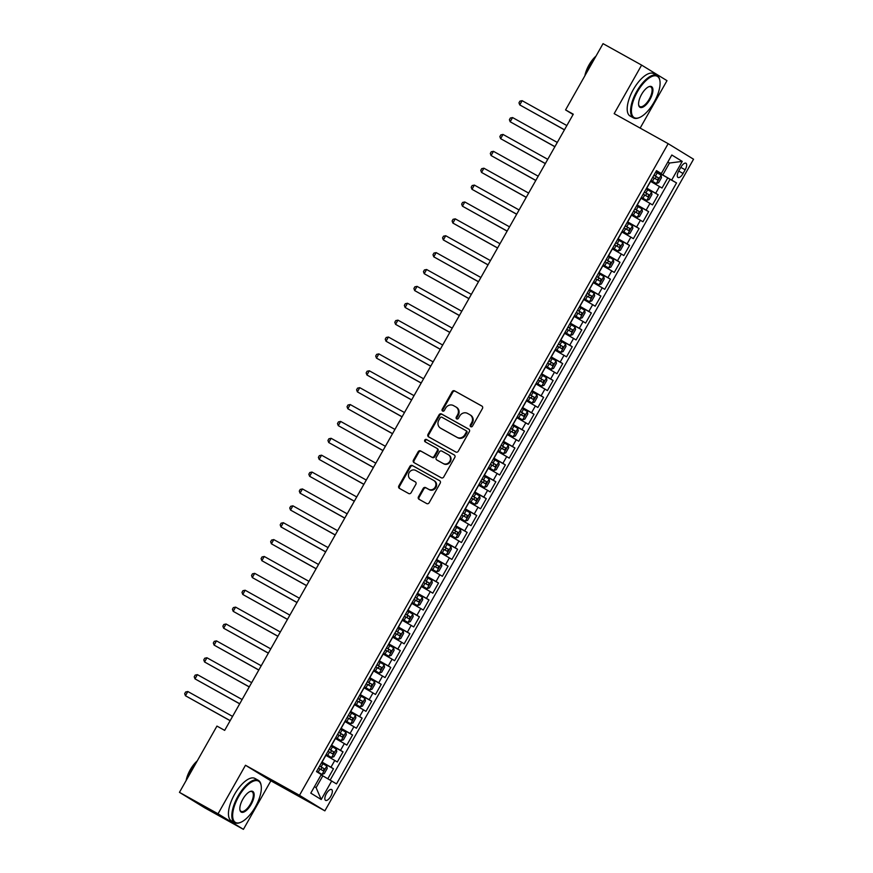 <?xml version="1.0" encoding="UTF-8"?>
<svg xmlns="http://www.w3.org/2000/svg" width="873" height="873" viewBox="0 0 873 873"><rect width="100%" height="100%" fill="white"/><g stroke="black" fill="none" stroke-linecap="round" stroke-linejoin="round"><path stroke-width="1.31" d="M470.765 426.711A1.331 1.211 -58.5 0 0 472.479 426.144L482.442 408.531A1.899 1.735 -58.5 0 0 481.863 406.032L454.604 390.875A1.899 1.735 -58.5 0 0 452.149 391.693L442.196 409.295A1.331 1.211 -58.5 0 0 442.6 411.041A1.331 1.211 -58.5 0 0 444.313 410.474L445.601 408.193A6.089 5.544 -58.5 0 1 453.447 405.585L455.717 406.851A6.089 5.544 -58.5 0 1 455.902 406.96A6.089 5.544 -58.5 0 1 457.561 414.85L456.273 417.13A1.331 1.211 -58.5 0 0 456.677 418.876A1.331 1.211 -58.5 0 0 458.39 418.309L459.689 416.028A6.089 5.544 -58.5 0 1 467.535 413.42L469.805 414.686A6.089 5.544 -58.5 0 1 469.99 414.795A6.089 5.544 -58.5 0 1 471.649 422.685L470.361 424.965A1.331 1.211 -58.5 0 0 470.765 426.711M330.791 796.296A6.209 2.575 119.1 0 0 331.62 789.53A6.209 2.575 119.1 0 0 326.404 793.612A6.209 2.575 119.1 0 0 325.585 800.377A6.209 2.575 119.1 0 0 330.791 796.296M418.462 496.802A1.899 1.735 -58.5 0 0 419.04 499.301L426.69 503.557A1.899 1.735 -58.5 0 0 429.145 502.739L440.21 483.184A1.899 1.735 -58.5 0 0 439.632 480.685L412.372 465.527A1.899 1.735 -58.5 0 0 409.917 466.335L398.852 485.89A1.899 1.735 -58.5 0 0 399.43 488.389L408.673 493.529A1.899 1.735 -58.5 0 0 411.118 492.71L415.854 484.34A1.899 1.735 -58.5 0 0 415.275 481.841L410.703 479.299A5.096 4.638 -58.5 0 1 409.208 472.522A5.096 4.638 -58.5 0 1 415.712 470.438L433.663 480.412A5.096 4.638 -58.5 0 1 435.158 487.189A5.096 4.638 -58.5 0 1 428.643 489.284L425.653 487.614A1.899 1.735 -58.5 0 0 423.198 488.433L418.462 496.802L419.149 497.217A1.899 1.735 -58.5 0 0 419.466 499.531M245.488 765.261L218.032 813.8L179.456 792.346L204.839 807.896L243.414 829.35L270.87 780.811L324.865 810.853L299.494 795.303L245.488 765.261L270.87 780.811M640.16 128.102L666.994 80.654L641.622 65.104L614.166 113.643L668.161 143.674L299.494 795.303M641.622 65.104L603.047 43.65L565.562 109.911L573.092 114.527M179.456 792.346L216.951 726.085L224.667 730.374L573.277 114.199L565.562 109.911M455.848 452.018A1.899 1.735 -58.5 0 0 458.303 451.199L469.358 431.655A1.899 1.735 -58.5 0 0 468.79 429.156L441.531 413.988A1.899 1.735 -58.5 0 0 439.075 414.806L428.01 434.361A1.899 1.735 -58.5 0 0 428.588 436.86L455.848 452.018M454.789 457.419L443.724 476.974A1.899 1.735 -58.5 0 1 441.269 477.782L414.009 462.625A1.899 1.735 -58.5 0 1 413.431 460.126L418.167 451.756A1.899 1.735 -58.5 0 1 420.622 450.937L431.677 457.092A1.899 1.735 -58.5 0 0 434.132 456.273L437.264 450.73A1.899 1.735 -58.5 0 0 436.686 448.22L425.184 441.825A1.331 1.211 -58.5 0 1 424.791 440.047A1.331 1.211 -58.5 0 1 426.493 439.501L454.211 454.92A1.899 1.735 -58.5 0 1 454.789 457.419M327.833 778.716L333.475 768.753L321.788 762.249M321.919 762.031L330.965 767.214L334.785 760.459L337.294 761.998L343.024 751.871L331.336 745.367M331.467 745.149L340.525 750.333L344.344 743.578L346.843 745.116L352.572 734.99L340.896 728.486M341.016 728.268L350.073 733.451L353.892 726.696L356.391 728.235L362.131 718.108L350.444 711.604M350.575 711.386L359.621 716.569L363.441 709.814L365.951 711.353L371.68 701.226L359.992 694.722M360.123 694.504L369.17 699.688L372.989 692.933L375.499 694.471L381.228 684.345L369.541 677.841M369.672 677.623L378.729 682.806L382.549 676.051L385.048 677.59L390.777 667.463L379.1 660.959M379.22 660.741L388.278 665.924L392.097 659.17L394.596 660.708L400.325 650.581L388.649 644.078M388.78 643.859L397.826 649.043L401.645 642.288L404.155 643.827L409.884 633.7L398.197 627.196M398.328 626.978L407.375 632.161L411.194 625.406L413.704 626.945L419.433 616.818L407.746 610.314M407.877 610.096L416.934 615.279L420.753 608.525L423.252 610.063L428.981 599.937L417.305 593.433M417.425 593.214L426.482 598.398L430.302 591.643L432.801 593.182L438.53 583.055L426.853 576.551M426.984 576.333L436.031 581.516L439.85 574.761L442.36 576.3L448.089 566.173L436.402 559.669M436.533 559.451L445.579 564.635L449.399 557.891L451.908 559.418L457.638 549.292L445.95 542.788M446.081 542.57L455.139 547.753L458.958 541.009L461.457 542.537L467.186 532.41L455.51 525.906M455.63 525.688L464.687 530.871L468.506 524.127L471.005 525.655L476.734 515.528L465.058 509.024M465.189 508.806L474.235 513.99L478.055 507.246L480.554 508.773L486.294 498.647L474.606 492.143M474.737 491.925L483.784 497.108L487.603 490.364L490.113 491.892L495.842 481.765L484.155 475.272M484.286 475.043L493.332 480.226L497.163 473.482L499.662 475.01L505.391 464.883L493.714 458.39M493.834 458.161L502.892 463.345L506.711 456.601L509.21 458.129L514.939 448.002L503.263 441.509M503.394 441.28L512.44 446.463L516.259 439.719L518.758 441.247L524.498 431.12L512.811 424.627M512.942 424.398L521.989 429.581L525.808 422.838L528.318 424.365L534.047 414.239L522.36 407.746M522.49 407.516L531.537 412.7L535.367 405.956L537.866 407.484L543.595 397.357L531.919 390.864M532.039 390.635L541.096 395.818L544.916 389.074L547.415 390.602L553.144 380.475L541.467 373.982M541.598 373.753L550.645 378.937L554.464 372.193L556.963 373.72L562.703 363.594L551.016 357.101M551.147 356.871L560.193 362.066L564.013 355.311L566.522 356.839L572.251 346.712L560.564 340.219M560.695 339.99L569.742 345.184L573.561 338.429L576.071 339.957L581.8 329.83L570.124 323.337M570.244 323.108L579.301 328.303L583.12 321.548L585.619 323.075L591.348 312.949L579.672 306.456M579.792 306.227L588.849 311.421L592.669 304.666L595.168 306.194L600.908 296.067L589.22 289.574M589.351 289.345L598.398 294.539L602.217 287.784L604.727 289.312L610.456 279.185L598.769 272.692M598.9 272.463L607.946 277.658L611.766 270.903L614.276 272.431L620.005 262.304L608.317 255.811M608.448 255.582L617.506 260.776L621.325 254.021L623.824 255.549L629.553 245.422L617.877 238.929M617.997 238.7L627.054 243.894L630.873 237.14L633.372 238.667L639.101 228.54L627.425 222.048M627.556 221.818L636.603 227.013L640.422 220.258L642.932 221.786L648.661 211.659L636.974 205.166M637.104 204.937L646.151 210.131L649.97 203.376L652.48 204.904L658.209 194.777L646.653 188.055M646.522 188.284L658.209 194.777M334.785 760.459L325.738 755.276M344.344 743.578L335.287 738.394M353.892 726.696L344.846 721.513M363.441 709.814L354.394 704.631M372.989 692.933L363.943 687.749M382.549 676.051L373.491 670.868M392.097 659.17L383.051 653.986M401.645 642.288L392.599 637.104M411.194 625.406L402.147 620.223M420.753 608.525L411.696 603.341M430.302 591.643L421.244 586.46M439.85 574.761L430.804 569.578M449.399 557.891L440.352 552.696M458.958 541.009L449.901 535.815M468.506 524.127L459.449 518.933M478.055 507.246L469.008 502.051M487.603 490.364L478.557 485.17M497.163 473.482L488.105 468.288M506.711 456.601L497.654 451.406M516.259 439.719L507.213 434.525M525.808 422.838L516.761 417.643M535.367 405.956L526.31 400.762M544.916 389.074L535.858 383.88M554.464 372.193L545.418 366.998M564.013 355.311L554.966 350.117M573.561 338.429L564.515 333.235M583.12 321.548L574.063 316.353M592.669 304.666L583.622 299.472M602.217 287.784L593.171 282.59M611.766 270.903L602.719 265.708M621.325 254.021L612.268 248.827M630.873 237.14L621.827 231.945M640.422 220.258L631.375 215.064M649.97 203.376L640.924 198.182M680.918 167.179L678.812 170.89A6.013 2.488 119.1 0 0 678.015 177.448A6.013 2.488 119.1 0 0 683.068 173.498L685.163 169.788A6.013 2.488 119.1 0 0 685.96 163.229A6.013 2.488 119.1 0 0 680.918 167.179M324.865 810.853L693.544 159.224L668.161 143.674M314.466 786.638L316.113 787.653L322.803 775.835L336.52 783.889L676.542 182.915L656.201 171.173M331.718 780.953L321.209 799.515L310.788 793.131L321.297 774.558L316.495 771.612L656.507 170.639L661.308 173.574L671.817 155.012L682.239 161.396L671.741 179.969M330.169 780.058L670.06 179.303L667.758 177.896L662.029 188.022L650.472 181.3M646.151 210.131L648.661 211.659M636.603 227.013L639.101 228.54M627.054 243.894L629.553 245.422M617.506 260.776L620.005 262.304M607.946 277.658L610.456 279.185M598.398 294.539L600.908 296.067M588.849 311.421L591.348 312.949M579.301 328.303L581.8 329.83M569.742 345.184L572.251 346.712M560.193 362.066L562.703 363.594M550.645 378.937L553.144 380.475M541.096 395.818L543.595 397.357M531.537 412.7L534.047 414.239M521.989 429.581L524.498 431.12M512.44 446.463L514.939 448.002M502.892 463.345L505.391 464.883M493.332 480.226L495.842 481.765M483.784 497.108L486.294 498.647M474.235 513.99L476.734 515.528M464.687 530.871L467.186 532.41M455.139 547.753L457.638 549.292M445.579 564.635L448.089 566.173M436.031 581.516L438.53 583.055M426.482 598.398L428.981 599.937M416.934 615.279L419.433 616.818M407.375 632.161L409.884 633.7M397.826 649.043L400.325 650.581M388.278 665.924L390.777 667.463M378.729 682.806L381.228 684.345M369.17 699.688L371.68 701.226M359.621 716.569L362.131 718.108M350.073 733.451L352.572 734.99M340.525 750.333L343.024 751.871M330.965 767.214L333.475 768.753M322.803 775.835L321.111 774.886M662.825 174.851L669.504 163.033L667.845 162.018M667.812 162.094L669.504 163.033L682.239 161.396M656.321 170.966L661.308 173.574M218.032 813.8L243.414 829.35M656.081 171.403L667.758 177.896M670.06 179.303L676.542 182.915M321.209 799.515L316.113 787.653M471.104 426.832A1.331 1.211 -58.5 0 1 471.049 425.38L472.337 423.099A6.089 5.544 -58.5 0 0 470.667 415.21A6.089 5.544 -58.5 0 0 470.492 415.111M456.404 407.276A6.089 5.544 -58.5 0 1 456.59 407.375A6.089 5.544 -58.5 0 1 458.249 415.275L456.961 417.545A1.331 1.211 -58.5 0 0 457.026 418.996M482.136 406.229L455.291 391.29A1.899 1.735 -58.5 0 0 452.836 392.108L442.873 409.71A1.331 1.211 -58.5 0 0 442.938 411.161M469.052 429.341L442.207 414.413A1.899 1.735 -58.5 0 0 439.763 415.221L428.698 434.776A1.899 1.735 -58.5 0 0 429.003 437.089M466.215 432.299A1.331 1.211 -58.5 0 0 465.811 430.542L441.88 417.239A1.331 1.211 -58.5 0 0 440.167 417.807L438.803 420.208A6.089 5.544 -58.5 0 0 440.461 428.097A6.089 5.544 -58.5 0 0 440.647 428.207L457.005 437.308A6.089 5.544 -58.5 0 0 464.851 434.699L466.215 432.299L466.891 432.713A1.331 1.211 -58.5 0 0 466.488 430.967L465.887 430.596M440.974 428.403A6.089 5.544 -58.5 0 0 441.149 428.523A6.089 5.544 -58.5 0 0 441.334 428.632L440.647 428.207M466.891 432.713L465.538 435.114A6.089 5.544 -58.5 0 1 457.692 437.722L441.334 428.632M436.806 448.296L437.373 448.646A1.899 1.735 -58.5 0 1 437.951 451.145L434.809 456.699A1.899 1.735 -58.5 0 1 432.364 457.507L421.31 451.363A1.899 1.735 -58.5 0 0 418.854 452.181L414.118 460.54A1.899 1.735 -58.5 0 0 414.424 462.854M454.473 455.106L427.181 439.927A1.331 1.211 -58.5 0 0 425.642 442.076M443.146 463.476A5.096 4.638 -58.5 0 0 448.318 454.691A5.096 4.638 -58.5 0 0 448.165 454.604L441.836 451.09A1.899 1.735 -58.5 0 0 439.392 451.908L436.249 457.452A1.899 1.735 -58.5 0 0 436.827 459.951L443.833 463.89A5.096 4.638 -58.5 0 0 449.006 455.117A5.096 4.638 -58.5 0 0 448.853 455.029M437.395 460.3A1.899 1.735 -58.5 0 0 437.515 460.377L436.827 459.951M443.833 463.89L437.515 460.377M434.35 480.837A5.096 4.638 -58.5 0 1 435.845 487.603A5.096 4.638 -58.5 0 1 429.33 489.698L426.34 488.04A1.899 1.735 -58.5 0 0 423.885 488.847L419.149 497.217M411.085 479.528A5.096 4.638 -58.5 0 0 411.379 479.714L410.703 479.299M415.548 482.038L411.379 479.714M439.894 480.87L413.06 465.942A1.899 1.735 -58.5 0 0 410.605 466.76L399.539 486.316A1.899 1.735 -58.5 0 0 399.845 488.618M656.3 183.559L650.942 180.471L656.3 183.559L658.624 182.708L661.494 177.645L661.079 175.113L655.721 172.025M566.85 125.559L522.119 100.679L519.741 104.902L564.427 129.848M652.764 177.263L657.424 179.936L658.558 177.896L653.91 175.233M653.888 175.277L656.332 176.662L655.187 178.692M522.119 100.679L519.915 101.148L518.966 102.828L519.741 104.902L564.46 129.771M654.117 102.097A23.669 9.81 119.1 0 0 659.901 80.731A23.669 9.81 119.1 0 0 637.388 91.84A23.669 9.81 119.1 0 0 639.407 117.56A23.669 9.81 119.1 0 0 654.117 102.097M639.101 117.669A24.248 10.05 -60.9 0 1 638.796 117.8A24.248 10.05 -60.9 0 1 633.503 117.91A24.248 10.05 -60.9 0 1 636.712 91.458A24.248 10.05 -60.9 0 1 657.074 75.525A24.248 10.05 -60.9 0 1 659.781 80.076A24.248 10.05 -60.9 0 1 659.835 80.403M649.938 99.533A11.829 4.9 -60.9 0 1 638.676 105.098A11.829 4.9 -60.9 0 1 641.568 94.404A11.829 4.9 -60.9 0 1 648.923 86.678A11.829 4.9 -60.9 0 1 649.938 99.533M638.632 104.749A11.251 4.66 119.1 0 0 639.822 106.55A11.251 4.66 119.1 0 0 649.261 99.151A11.251 4.66 119.1 0 0 650.756 86.885A11.251 4.66 119.1 0 0 648.606 86.82M586.907 72.186A24.248 10.05 -60.9 0 1 590.126 65.54A24.248 10.05 -60.9 0 1 594.142 59.397M584.877 75.776A17.46 7.235 -60.9 0 1 588.969 65.038A17.46 7.235 -60.9 0 1 595.997 56.112M633.503 117.91L630.11 116.022A24.248 10.05 -60.9 0 1 633.318 89.57A24.248 10.05 -60.9 0 1 653.681 73.638L657.074 75.525M255.363 806.903A23.669 9.81 119.1 0 0 261.136 785.525A23.669 9.81 119.1 0 0 238.624 796.645A23.669 9.81 119.1 0 0 240.653 822.355A23.669 9.81 119.1 0 0 255.363 806.903M240.348 822.475A24.248 10.05 -60.9 0 1 240.031 822.606A24.248 10.05 -60.9 0 1 234.739 822.704A24.248 10.05 -60.9 0 1 237.958 796.263A24.248 10.05 -60.9 0 1 258.321 780.32A24.248 10.05 -60.9 0 1 261.027 784.871A24.248 10.05 -60.9 0 1 261.082 785.209M251.173 804.339A11.829 4.9 -60.9 0 1 239.922 809.893A11.829 4.9 -60.9 0 1 242.814 799.21A11.829 4.9 -60.9 0 1 250.169 791.484A11.829 4.9 -60.9 0 1 251.173 804.339M239.868 809.555A11.251 4.66 119.1 0 0 241.057 811.344A11.251 4.66 119.1 0 0 250.507 803.957A11.251 4.66 119.1 0 0 252.002 791.68A11.251 4.66 119.1 0 0 249.842 791.615M188.153 776.981A24.248 10.05 -60.9 0 1 191.362 770.346A24.248 10.05 -60.9 0 1 195.388 764.191M186.124 780.571A17.46 7.235 -60.9 0 1 190.216 769.844A17.46 7.235 -60.9 0 1 197.243 760.907M234.739 822.704L231.345 820.816A24.248 10.05 -60.9 0 1 234.564 794.375A24.248 10.05 -60.9 0 1 254.927 778.432L258.321 780.32M641.371 197.385L646.751 200.441L649.076 199.59L651.945 194.526L651.52 191.995L646.173 188.906M646.751 200.441L641.393 197.353M557.301 142.441L512.571 117.56L510.181 121.784L554.868 146.729M643.205 194.144L647.875 196.818L649.01 194.777L644.361 192.115M644.339 192.158L646.784 193.544L645.638 195.574M512.571 117.56L510.367 118.019L509.406 119.71L510.181 121.784L554.912 146.653M631.823 214.267L637.203 217.322L639.527 216.471L642.386 211.408L641.971 208.876L636.624 205.788M637.203 217.322L631.845 214.234M547.753 159.323L503.023 134.442L500.633 138.665L545.319 163.611M633.656 211.026L638.305 213.689L639.451 211.659L634.802 208.996M634.78 209.04L637.235 210.426L636.09 212.455M503.023 134.442L500.818 134.9L499.858 136.592L500.633 138.665L545.363 163.535M627.643 234.193L622.296 231.116L627.709 234.182L629.979 233.353L632.838 228.29L632.423 225.758L627.065 222.67M538.194 176.204L493.474 151.324L491.084 155.547L535.771 180.493M624.108 227.908L628.767 230.581L629.902 228.54L625.254 225.878M625.232 225.921L627.687 227.307L626.541 229.337M493.474 151.324L491.259 151.782L490.31 153.473L491.084 155.547L535.815 180.416M612.726 248.03L618.149 251.064L620.419 250.235L623.289 245.171L622.875 242.639L617.517 239.551M618.095 251.075L612.737 247.997M528.645 193.086L483.915 168.205L481.536 172.428L526.223 197.374M614.559 244.789L619.219 247.463L620.354 245.422L615.705 242.759M615.683 242.803L618.128 244.189L616.982 246.219M483.915 168.205L481.71 168.664L480.761 170.355L481.536 172.428L526.255 197.298M608.546 267.956L603.188 264.879L608.601 267.946L610.871 267.116L613.741 262.053L613.315 259.521L607.968 256.433M519.097 209.967L474.366 185.087L471.977 189.299L516.663 214.256M605.011 261.671L609.67 264.344L610.805 262.304L606.157 259.641L608.579 261.071L607.433 263.1M474.366 185.087L472.162 185.545L471.202 187.237L471.977 189.299L516.707 214.18M593.618 281.793L598.998 284.838L601.322 283.998L604.181 278.934L603.767 276.403L598.42 273.314M598.998 284.838L593.64 281.761M509.548 226.849L464.818 201.969L462.428 206.181L507.115 231.138M595.451 278.552L600.1 281.215L601.246 279.185L596.597 276.523M596.586 276.566L599.031 277.952L597.885 279.982M464.818 201.969L462.614 202.427L461.653 204.118L462.428 206.181L507.158 231.061M584.07 298.675L589.439 301.72L591.774 300.879L594.633 295.816L594.218 293.284L588.86 290.196M589.439 301.72L584.092 298.642M500 243.731L455.269 218.85L452.88 223.062L497.566 248.019M585.903 295.434L590.552 298.097L591.698 296.067L587.049 293.404M587.027 293.448L589.482 294.834L588.337 296.864M455.269 218.85L453.054 219.309L452.105 221L452.88 223.062L497.61 247.943M579.89 318.601L574.543 315.524L579.945 318.59L582.215 317.761L585.085 312.698L584.67 310.166L579.312 307.078M490.44 260.612L445.721 235.732L443.331 239.944L488.018 264.901M576.355 312.316L581.003 314.978L582.149 312.949L577.5 310.286L579.923 311.716L578.777 313.745M445.721 235.732L443.506 236.19L442.556 237.882L443.331 239.944L488.051 264.825M564.962 332.438L570.342 335.483L572.666 334.643L575.536 329.579L575.111 327.048L569.763 323.959M570.342 335.483L564.984 332.406M480.892 277.494L436.162 252.613L433.772 256.826L478.459 281.783M566.806 329.197L571.455 331.86L572.601 329.83L567.952 327.168M567.93 327.2L570.375 328.597L569.229 330.627M436.162 252.613L433.957 253.072L432.997 254.763L433.772 256.826L478.502 281.706M555.414 349.32L560.793 352.365L563.118 351.524L565.977 346.461L565.562 343.929L560.215 340.841M560.793 352.365L555.435 349.287M471.344 294.376L426.613 269.495L424.223 273.707L468.91 298.664M557.247 346.079L561.906 348.753L563.041 346.712L558.393 344.049L560.826 345.479L559.68 347.509M426.613 269.495L424.409 269.953L423.449 271.645L424.223 273.707L468.954 298.588M545.865 366.202L551.234 369.246L553.569 368.406L556.428 363.343L556.014 360.811L550.656 357.723M551.234 369.246L545.887 366.169M461.795 311.257L417.065 286.377L414.675 290.589L459.362 315.546M547.698 362.961L552.358 365.634L553.493 363.594L548.844 360.931M548.822 360.964L551.278 362.36L550.132 364.39M417.065 286.377L414.85 286.835L413.9 288.526L414.675 290.589L459.405 315.469M536.317 383.083L541.686 386.128L544.01 385.288L546.88 380.224L546.465 377.693L541.107 374.604M541.686 386.128L536.338 383.051M452.236 328.139L407.516 303.258L405.127 307.471L449.813 332.427M538.15 379.842L542.81 382.505L543.944 380.475L539.296 377.813M539.274 377.845L541.718 379.242L540.573 381.272M407.516 303.258L405.301 303.717L404.352 305.408L405.127 307.471L449.857 332.351M526.757 399.965L532.137 403.01L534.462 402.169L537.332 397.106L536.917 394.574L531.559 391.486M532.137 403.01L526.779 399.932M442.687 345.021L397.957 320.14L395.567 324.352L440.254 349.309M528.601 396.724L533.25 399.387L534.396 397.357L529.747 394.694L532.17 396.124L531.024 398.153M397.957 320.14L395.753 320.598L394.792 322.29L395.567 324.352L440.298 349.233M517.209 416.847L522.589 419.891L524.913 419.051L527.783 413.988L527.357 411.456L522.01 408.368M522.589 419.891L517.231 416.814M433.139 361.891L388.409 337.022L386.019 341.234L430.705 366.191M519.042 413.606L523.713 416.268L524.837 414.239L520.188 411.576M520.177 411.609L522.621 413.005L521.476 415.035M388.409 337.022L386.204 337.48L385.244 339.171L386.019 341.234L430.749 366.114M507.66 433.728L513.029 436.773L515.365 435.933L518.224 430.869L517.809 428.337L512.451 425.249M513.029 436.773L507.682 433.695M423.591 378.773L378.86 353.903L376.47 358.116L421.157 383.072M509.494 430.487L514.153 433.15L515.288 431.12L510.64 428.457M510.618 428.49L513.073 429.887L511.927 431.917M378.86 353.903L376.656 354.362L375.696 356.053L376.47 358.116L421.201 382.996M498.112 450.61L503.481 453.654L505.805 452.814L508.675 447.751L508.261 445.219L502.903 442.131M503.481 453.654L498.134 450.577M414.031 395.655L369.312 370.785L366.922 374.997L411.609 399.954M499.945 447.369L504.605 450.031L505.74 448.002L501.091 445.339M501.069 445.372L503.514 446.769L502.368 448.798M369.312 370.785L367.096 371.243L366.147 372.935L366.922 374.997L411.652 399.878M488.564 467.491L493.932 470.536L496.257 469.696L499.127 464.632L498.712 462.101L493.354 459.012M493.932 470.536L488.574 467.459M404.483 412.536L359.752 387.667L357.373 391.879L402.049 416.836M490.397 464.25L495.056 466.913L496.191 464.883L491.543 462.221M491.521 462.254L493.965 463.65L492.819 465.68M359.752 387.667L357.548 388.125L356.599 389.816L357.373 391.879L402.093 416.759M484.384 487.418L479.026 484.34L484.384 487.418L486.708 486.577L489.578 481.514L489.153 478.982L483.806 475.894M394.934 429.418L350.204 404.548L347.814 408.76L392.501 433.717M480.837 481.132L485.508 483.795L486.632 481.765L481.983 479.102M481.972 479.135L484.417 480.532L483.271 482.562M350.204 404.548L348 405.007L347.039 406.698L347.814 408.76L392.544 433.641M469.456 501.255L474.825 504.299L477.16 503.459L480.019 498.396L479.604 495.864L474.246 492.776M474.825 504.299L469.478 501.222M385.386 446.299L340.656 421.43L338.266 425.642L382.952 450.599M471.289 498.014L475.949 500.676L477.084 498.647L472.435 495.984M472.413 496.017L474.868 497.414L473.723 499.443M340.656 421.43L338.451 421.888L337.491 423.58L338.266 425.642L382.996 450.523M465.276 521.181L459.929 518.104L465.276 521.181L467.612 520.341L470.471 515.266L470.056 512.746L464.698 509.657M375.827 463.181L331.107 438.301L328.717 442.524L373.404 467.481M461.741 514.895L466.4 517.558L467.535 515.528L462.886 512.866M462.865 512.898L465.32 514.295L464.174 516.325M331.107 438.301L328.892 438.77L327.942 440.461L328.717 442.524L373.448 467.404M450.359 535.018L455.728 538.063L458.052 537.222L460.922 532.148L460.508 529.627L455.149 526.539M455.728 538.063L450.37 534.985M366.278 480.063L321.548 455.182L319.169 459.405L363.855 484.362M452.192 531.777L456.852 534.44L457.987 532.41L453.338 529.747M453.316 529.78L455.761 531.177L454.615 533.207M321.548 455.182L319.343 455.651L318.394 457.343L319.169 459.405L363.888 484.286M440.8 551.9L446.179 554.944L448.504 554.104L451.374 549.03L450.948 546.509L445.601 543.421M446.179 554.944L440.821 551.867M356.73 496.944L311.999 472.064L309.609 476.287L354.296 501.244M442.633 548.659L447.303 551.321L448.427 549.292L443.779 546.629M443.768 546.662L446.212 548.058L445.066 550.088M311.999 472.064L309.795 472.533L308.835 474.225L309.609 476.287L354.34 501.167M436.62 571.826L431.273 568.749L436.62 571.826L438.955 570.986L441.814 565.911L441.4 563.391L436.053 560.302M347.181 513.826L302.451 488.945L300.061 493.169L344.748 518.125M433.084 565.54L437.733 568.203L438.879 566.173L434.23 563.511L436.664 564.94L435.518 566.959M302.451 488.945L300.247 489.415L299.286 491.106L300.061 493.169L344.791 518.049M421.703 585.663L427.072 588.708L429.407 587.867L432.266 582.793L431.851 580.272L426.493 577.184M427.072 588.708L421.724 585.63M337.622 530.708L292.902 505.827L290.513 510.05L335.199 535.007M423.536 582.422L428.196 585.085L429.33 583.055L424.682 580.392M424.66 580.425L427.115 581.822L425.969 583.841M292.902 505.827L290.687 506.296L289.738 507.988L290.513 510.05L335.243 534.931M417.523 605.589L412.165 602.512L417.523 605.589L419.848 604.738L422.718 599.675L422.303 597.154L416.945 594.066M328.073 547.589L283.343 522.709L280.964 526.932L325.651 551.889M413.988 599.304L418.636 601.966L419.782 599.937L415.133 597.274L417.556 598.703L416.41 600.722M283.343 522.709L281.139 523.178L280.189 524.869L280.964 526.932L325.684 551.812M402.595 619.426L407.975 622.471L410.299 621.62L413.169 616.556L412.743 614.035L407.396 610.947M407.975 622.471L402.617 619.394M318.525 564.471L273.795 539.59L271.405 543.814L316.091 568.77M404.428 616.185L409.077 618.848L410.234 616.818L405.585 614.155M405.563 614.188L408.007 615.585L406.862 617.604M273.795 539.59L271.59 540.06L270.63 541.751L271.405 543.814L316.135 568.694M393.046 636.308L398.426 639.352L400.751 638.501L403.61 633.438L403.195 630.917L397.848 627.829M398.426 639.352L393.068 636.275M308.977 581.353L264.246 556.472L261.856 560.695L306.543 585.652M394.88 633.067L399.528 635.73L400.674 633.7L396.026 631.037M396.004 631.07L398.459 632.467L397.313 634.485M264.246 556.472L262.042 556.941L261.082 558.633L261.856 560.695L306.587 585.576M388.867 656.234L383.52 653.157L388.867 656.234L391.202 655.383L394.061 650.32L393.647 647.799L388.289 644.711M299.417 598.234L254.698 573.354L252.308 577.577L296.995 602.534M385.331 649.949L389.98 652.611L391.126 650.581L386.477 647.919L388.911 649.348L387.765 651.367M254.698 573.354L252.483 573.823L251.533 575.514L252.308 577.577L297.038 602.457M373.95 670.071L379.319 673.116L381.643 672.265L384.513 667.201L384.098 664.68L378.74 661.592M379.319 673.116L373.96 670.028M289.869 615.116L245.138 590.235L242.759 594.458L287.446 619.415M375.783 666.83L380.432 669.493L381.577 667.463L376.929 664.8M376.907 664.833L379.351 666.23L378.205 668.249M245.138 590.235L242.934 590.705L241.985 592.396L242.759 594.458L287.479 619.339M364.39 686.953L369.77 689.997L372.094 689.146L374.964 684.083L374.539 681.562L369.192 678.474M369.77 689.997L364.412 686.909M280.32 631.997L235.59 607.117L233.2 611.34L277.887 636.297M366.234 683.712L370.883 686.374L372.029 684.345L367.38 681.682L369.803 683.112L368.657 685.13M235.59 607.117L233.386 607.586L232.425 609.278L233.2 611.34L277.93 636.221M354.842 703.834L360.222 706.879L362.546 706.028L365.405 700.964L364.99 698.444L359.643 695.355M360.222 706.879L354.864 703.791M270.772 648.879L226.042 623.999L223.652 628.222L268.338 653.179M356.675 700.593L361.335 703.256L362.47 701.226L357.821 698.564M357.799 698.596L360.254 699.993L359.109 702.012M226.042 623.999L223.837 624.468L222.877 626.159L223.652 628.222L268.382 653.102M345.293 720.716L350.662 723.761L352.998 722.909L355.857 717.846L355.442 715.325L350.084 712.237M350.662 723.761L345.315 720.672M261.213 665.761L216.493 640.88L214.103 645.103L258.79 670.06M347.127 717.475L351.786 720.138L352.921 718.108L348.272 715.445M348.251 715.478L350.706 716.875L349.56 718.894M216.493 640.88L214.278 641.349L213.328 643.041L214.103 645.103L258.834 669.984M335.745 737.598L341.114 740.642L343.438 739.791L346.308 734.728L345.894 732.196L340.535 729.119M341.114 740.642L335.756 737.554M251.664 682.642L206.934 657.762L204.555 661.985L249.242 686.942M337.578 734.346L342.238 737.019L343.373 734.99L338.724 732.327L341.147 733.756L340.001 735.775M206.934 657.762L204.729 658.231L203.78 659.923L204.555 661.985L249.274 686.865M326.186 754.479L331.565 757.524L333.89 756.673L336.76 751.609L336.334 749.078L330.987 746M331.565 757.524L326.207 754.436M242.116 699.524L197.385 674.643L194.995 678.867L239.682 703.824M328.03 751.227L332.689 753.901L333.824 751.871L329.176 749.209M329.154 749.241L331.598 750.638L330.452 752.657M197.385 674.643L195.181 675.113L194.221 676.804L194.995 678.867L239.726 703.747M316.637 771.361L322.017 774.406L324.341 773.554L327.2 768.491L326.786 765.959L321.439 762.882M322.017 774.406L316.659 771.317M232.567 716.406L187.837 691.525L185.447 695.748L230.134 720.705M318.47 768.109L323.119 770.772L324.265 768.753L319.616 766.09L322.05 767.52L320.904 769.539M187.837 691.525L185.633 691.994L184.672 693.686L185.447 695.748L230.177 720.629M322.05 762.096L325.88 755.352M331.609 745.215L335.428 738.471M341.157 728.333L344.977 721.589M350.706 711.451L354.525 704.707M360.254 694.581L364.074 687.826M369.814 677.699L373.633 670.944M379.362 660.817L383.182 654.063M388.911 643.936L392.73 637.181M398.459 627.054L402.278 620.299M408.018 610.172L411.838 603.418M417.567 593.291L421.386 586.536M427.115 576.409L430.935 569.654M436.664 559.528L440.483 552.773M446.223 542.646L450.042 535.891M455.771 525.764L459.591 519.009M465.32 508.883L469.139 502.128M474.868 492.001L478.688 485.246M484.428 475.119L488.247 468.365M493.976 458.238L497.796 451.483M503.525 441.356L507.344 434.601M513.073 424.474L516.892 417.72M522.621 407.593L526.452 400.838M532.181 390.711L536 383.956M541.729 373.83L545.549 367.075M551.278 356.948L555.097 350.193M560.826 340.066L564.656 333.311M570.385 323.185L574.205 316.43M579.934 306.303L583.753 299.548M589.482 289.421L593.302 282.666M599.031 272.54L602.861 265.785M608.59 255.658L612.41 248.903M618.139 238.776L621.958 232.022M627.687 221.895L631.506 215.14M637.235 205.013L641.055 198.258M646.795 188.132L650.614 181.377M655.71 193.249L659.53 186.495M680.809 167.365L685.163 169.788M678.714 171.075L683.068 173.498M472.337 423.099L471.649 422.685M456.961 417.545L456.273 417.13M458.249 415.275L457.561 414.85M442.873 409.71L442.196 409.295M452.836 392.108L452.149 391.693M455.291 391.29L454.604 390.875M471.049 425.38L470.361 424.965M428.698 434.776L428.01 434.361M439.763 415.221L439.075 414.806M442.207 414.413L441.531 413.988M457.692 437.722L457.005 437.308M465.538 435.114L464.851 434.699M414.118 460.54L413.431 460.126M418.854 452.181L418.167 451.756M421.31 451.363L420.622 450.937M432.364 457.507L431.677 457.092M434.809 456.699L434.132 456.273M437.951 451.145L437.264 450.73M427.181 439.927L426.493 439.501M423.885 488.847L423.198 488.433M426.34 488.04L425.653 487.614M429.33 489.698L428.643 489.284M399.539 486.316L398.852 485.89M410.605 466.76L409.917 466.335M413.06 465.942L412.372 465.527M656.354 183.537L661.09 175.178M655.416 176.095L657.238 172.887M652.458 181.322L654.27 178.125M656.332 176.662L658.558 177.896M646.806 200.419L651.531 192.06M645.867 192.977L647.679 189.768M642.91 198.204L644.721 195.006M646.784 193.544L649.01 194.777M637.257 217.301L641.982 208.942M636.319 209.858L638.13 206.65M633.361 215.085L635.173 211.888M637.235 210.426L639.451 211.659M627.709 234.182L632.434 225.823M626.77 226.74L628.582 223.532M623.802 231.967L625.625 228.77M627.687 227.307L629.902 228.54M618.149 251.064L622.885 242.705M617.211 243.622L619.033 240.413M614.254 248.849L616.065 245.651M618.128 244.189L620.354 245.422M608.601 267.946L613.326 259.587M607.663 260.503L609.474 257.295M604.705 265.73L606.517 262.522M608.579 261.071L610.805 262.304M599.053 284.827L603.778 276.468M598.114 277.385L599.926 274.177M595.157 282.612L596.968 279.404M599.031 277.952L601.246 279.185M589.504 301.709L594.229 293.35M588.566 294.266L590.377 291.058M585.597 299.494L587.42 296.285M589.482 294.834L591.698 296.067M579.945 318.59L584.681 310.231M579.006 311.148L580.829 307.94M576.049 316.375L577.861 313.167M579.923 311.716L582.149 312.949M570.396 335.461L575.121 327.113M569.458 328.03L571.269 324.821M566.501 333.257L568.312 330.049M570.375 328.597L572.601 329.83M560.848 352.343L565.573 343.995M559.909 344.911L561.721 341.703M556.952 350.138L558.764 346.93M560.826 345.479L563.041 346.712M551.299 369.224L556.025 360.876M550.361 361.793L552.173 358.585M547.393 367.02L549.215 363.812M551.278 362.36L553.493 363.594M541.751 386.106L546.476 377.758M540.802 378.675L542.624 375.466M537.844 383.902L539.656 380.693M541.718 379.242L543.944 380.475M532.192 402.988L536.928 394.64M531.253 395.556L533.076 392.348M528.296 400.783L530.107 397.575M532.17 396.124L534.396 397.357M522.643 419.869L527.368 411.521M521.705 412.438L523.516 409.23M518.748 417.665L520.559 414.457M522.621 413.005L524.837 414.239M513.095 436.751L517.82 428.403M512.156 429.32L513.968 426.111M509.188 434.547L511.011 431.338M513.073 429.887L515.288 431.12M503.546 453.633L508.272 445.285M502.597 446.201L504.419 442.993M499.64 451.428L501.451 448.22M503.514 446.769L505.74 448.002M493.987 470.514L498.723 462.166M493.049 463.083L494.871 459.875M490.091 468.31L491.903 465.102M493.965 463.65L496.191 464.883M484.439 487.396L489.164 479.048M483.5 479.964L485.312 476.756M480.543 485.192L482.354 481.983M484.417 480.532L486.632 481.765M474.89 504.278L479.615 495.929M473.952 496.846L475.763 493.638M470.984 502.073L472.806 498.865M474.868 497.414L477.084 498.647M465.342 521.159L470.067 512.811M464.403 513.728L466.215 510.519M461.435 518.955L463.247 515.747M465.32 514.295L467.535 515.528M455.782 538.041L460.518 529.693M454.844 530.609L456.666 527.401M451.887 535.836L453.698 532.628M455.761 531.177L457.987 532.41M446.234 554.922L450.959 546.574M445.295 547.491L447.107 544.283M442.338 552.718L444.15 549.51M446.212 548.058L448.427 549.292M436.686 571.804L441.411 563.445M435.747 564.373L437.559 561.164M432.779 569.6L434.601 566.391M436.664 564.94L438.879 566.173M427.137 588.686L431.862 580.327M426.199 581.254L428.01 578.046M423.23 586.481L425.053 583.273M427.115 581.822L429.33 583.055M417.578 605.567L422.314 597.208M416.639 598.136L418.462 594.928M413.682 603.363L415.493 600.155M417.556 598.703L419.782 599.937M408.029 622.449L412.754 614.09M407.091 615.007L408.902 611.809M404.134 620.245L405.945 617.036M408.007 615.585L410.234 616.818M398.481 639.331L403.206 630.972M397.542 631.888L399.354 628.691M394.585 637.126L396.397 633.918M398.459 632.467L400.674 633.7M388.932 656.212L393.658 647.853M387.994 648.77L389.805 645.573M385.026 654.008L386.848 650.8M388.911 649.348L391.126 650.581M379.373 673.094L384.109 664.735M378.435 665.652L380.257 662.454M375.477 670.89L377.289 667.681M379.351 666.23L381.577 667.463M369.825 689.976L374.55 681.617M368.886 682.533L370.698 679.325M365.929 687.771L367.74 684.563M369.803 683.112L372.029 684.345M360.276 706.857L365.001 698.498M359.338 699.415L361.149 696.207M356.38 704.653L358.192 701.445M360.254 699.993L362.47 701.226M350.728 723.739L355.453 715.38M349.789 716.297L351.601 713.088M346.821 721.535L348.643 718.326M350.706 716.875L352.921 718.108M341.168 740.62L345.904 732.261M340.23 733.178L342.052 729.97M337.273 738.416L339.084 735.208M341.147 733.756L343.373 734.99M331.62 757.502L336.345 749.143M330.681 750.06L332.493 746.851M327.724 755.298L329.536 752.09M331.598 750.638L333.824 751.871M322.072 774.384L326.797 766.025M321.133 766.941L322.945 763.733M318.176 772.179L319.987 768.971M322.05 767.52L324.265 768.753M470.667 415.21L469.99 414.795M456.59 407.375L455.902 406.96M466.531 430.989L465.844 430.564M441.149 428.523L440.461 428.097M437.438 448.678L436.751 448.264M449.006 455.117L448.318 454.691M437.449 460.344L436.762 459.918M434.503 480.925L433.816 480.51M411.227 479.626L410.55 479.212M659.901 80.731L659.781 80.076M639.407 117.56L638.796 117.8M261.136 785.525L261.027 784.871M240.653 822.355L240.031 822.606"/></g></svg>
